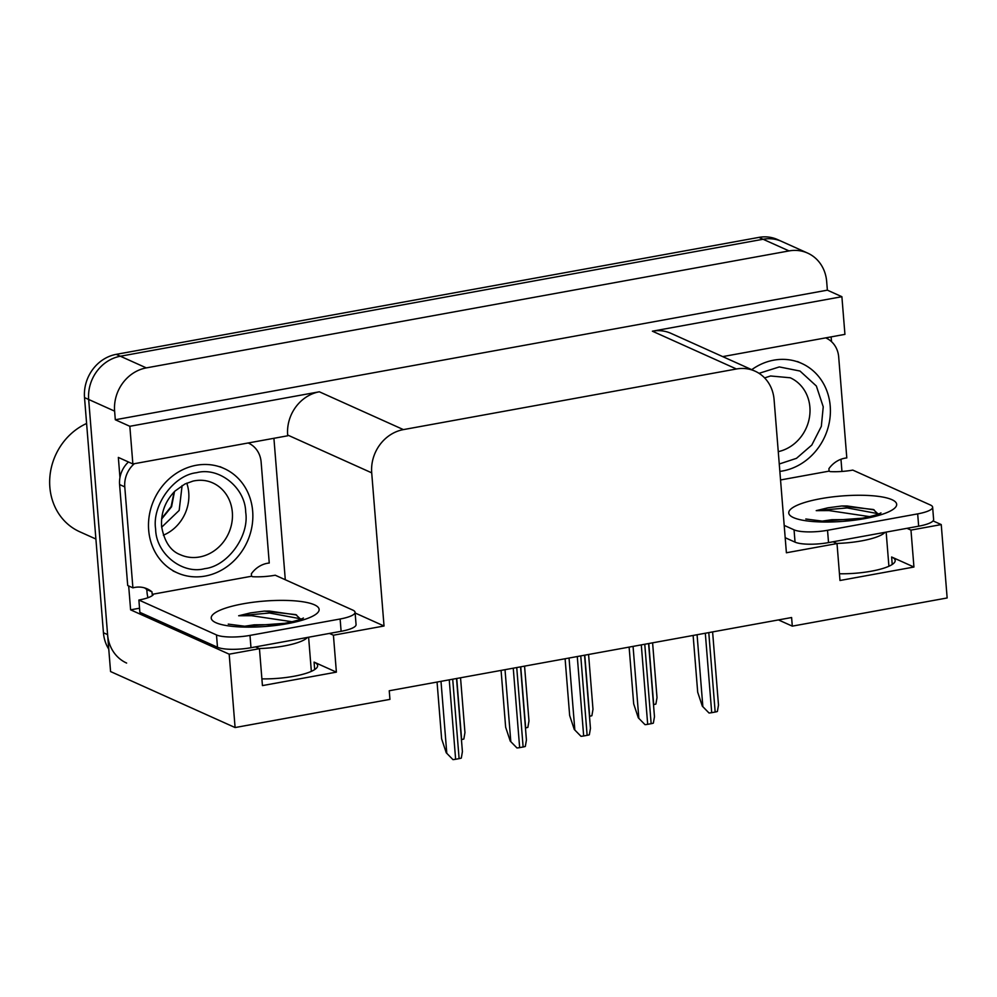 <?xml version="1.0" encoding="UTF-8"?>
<svg xmlns="http://www.w3.org/2000/svg" width="997" height="997" viewBox="0 0 997 997"><rect width="100%" height="100%" fill="white"/><g stroke="black" fill="none" stroke-linecap="round" stroke-linejoin="round"><path stroke-width="1.5" d="M778.458 619.922L792.303 626.141L947.15 597.963L941.243 524.584L910.971 530.105L913.937 567.031L891.63 556.999A40.653 9.534 175.4 0 1 895.181 560.464A40.653 9.534 175.4 0 1 839.449 573.761M139.543 608.22L130.607 609.84L128.675 585.949M273.913 438.294L285.292 579.743M119.952 477.501L118.344 457.424L132.863 463.966L287.709 435.789L287.659 435.041A38.123 34.085 114.2 0 1 319.352 391.796L129.834 426.292L132.863 463.966M831.124 336.886L831.51 341.659M840.97 459.268L841.954 471.456M722.7 356.614L844.933 334.369L841.892 296.707L652.387 331.191A38.123 34.085 114.2 0 1 670.993 333.359L755.041 371.158A38.123 34.085 114.2 0 0 736.434 368.99L403.399 429.607A38.123 34.085 114.2 0 0 371.707 472.84L384.032 626.004L355.131 613.005M827.373 290.164L115.303 419.762L114.618 411.138A38.123 34.085 -65.8 0 1 146.31 367.893L789.038 250.92A38.123 34.085 -65.8 0 1 807.645 253.101A38.123 34.085 -65.8 0 1 826.675 281.553L827.373 290.164L841.892 296.707M941.243 524.584L933.055 520.908M108.76 649.147A38.123 34.085 -65.8 0 1 103.439 632.746L84.521 397.604A38.123 34.085 -65.8 0 1 116.213 354.359L758.941 237.386L763.091 239.255A38.123 34.085 -65.8 0 1 781.698 241.424A38.123 34.085 -65.8 0 0 763.091 239.255L120.363 356.228L763.091 239.255L789.038 250.92M126.631 663.067A38.123 34.085 -65.8 0 1 107.589 634.615L88.671 399.473A38.123 34.085 -65.8 0 1 120.363 356.228A38.123 34.085 -65.8 0 0 88.671 399.473L110.567 671.554L235.093 727.548L389.939 699.371L389.241 690.759L791.606 617.529L792.303 626.141M255.494 646.891L259.457 648.673L229.185 654.182L235.093 727.548M229.185 654.182L130.607 609.84M129.834 426.292L115.303 419.762M833.056 541.782L837.019 543.564L786.396 552.774L774.083 399.623A38.123 34.085 114.2 0 0 755.041 371.158M384.032 626.004L333.422 635.214L329.459 633.431M910.971 530.105L907.008 528.323M259.457 648.673L262.435 685.6L336.388 672.14L333.422 635.214M913.937 567.031L839.985 580.491L837.019 543.564M261.887 678.87A40.653 9.534 -4.6 0 0 317.632 665.585A40.653 9.534 -4.6 0 0 314.08 662.108L314.678 669.573M336.388 672.14L314.08 662.108M758.941 237.386A38.123 34.085 -65.8 0 1 777.548 239.567L807.645 253.101M460.539 677.786L464.951 732.583L463.842 739.014A6.356 1.496 175.4 0 1 461.636 739.562L461.437 739.6M452.95 759.614L446.245 752.772L452.95 759.614A6.356 1.496 175.4 0 0 455.629 759.278L459.106 758.642A6.356 1.496 175.4 0 0 461.299 758.094L462.409 751.663L456.526 678.508M437.06 682.048L441.621 738.827L446.245 752.772M524.559 666.133L528.971 720.931L527.862 727.361A6.356 1.496 175.4 0 1 525.656 727.91L525.456 727.947M588.579 654.481L592.991 709.291L591.882 715.709A6.356 1.496 175.4 0 1 589.676 716.257L589.476 716.295M652.599 642.828L657.011 697.638L655.889 704.056A6.356 1.496 175.4 0 1 653.696 704.605L653.496 704.642M516.969 747.962L510.265 741.12L516.969 747.962A6.356 1.496 175.4 0 0 519.649 747.625L523.126 746.99A6.356 1.496 175.4 0 0 525.319 746.441L526.428 740.011L520.546 666.856M501.08 670.408L505.641 727.174L510.265 741.12M580.989 736.309L574.284 729.468L580.989 736.309A6.356 1.496 175.4 0 0 583.669 735.973L587.133 735.337A6.356 1.496 175.4 0 0 589.339 734.789L590.448 728.358L584.566 655.203M565.1 658.755L569.661 715.522L574.284 729.468M645.009 724.657L638.304 717.815L645.009 724.657A6.356 1.496 175.4 0 0 647.689 724.321L651.153 723.685A6.356 1.496 175.4 0 0 653.359 723.137L654.468 716.718L648.586 643.563M629.119 647.103L633.681 703.87L638.304 717.815M709.029 713.005L702.324 706.163L709.029 713.005A6.356 1.496 175.4 0 0 711.708 712.668L715.173 712.045A6.356 1.496 175.4 0 0 717.379 711.484L718.488 705.066L712.606 631.911M693.127 635.45L697.701 692.217L702.324 706.163M822.189 521.132L831.76 519.711L853.931 519.512M869.683 516.645L829.093 510.589L816.219 510.651L827.909 507.809L841.755 505.99L873.36 509.504L878.195 514.128M780.539 479.968L829.105 471.132L830.152 471.606A25.411 5.957 175.4 0 0 852.784 470.098L930.413 505.005A25.411 5.957 175.4 0 1 932.631 507.174L933.616 519.487A25.411 5.957 175.4 0 1 918.661 526.192L828.532 542.605A25.411 5.957 175.4 0 1 795.045 542.144L785.187 537.707M932.631 507.174A25.411 5.957 175.4 0 1 917.676 513.879L827.535 530.292A25.411 5.957 175.4 0 1 794.048 529.831L784.203 525.394M825.99 337.995L825.715 337.871A25.411 22.719 -65.8 0 1 825.99 337.995A25.411 22.719 -65.8 0 1 838.689 356.963L846.802 457.922A25.411 22.719 -65.8 0 0 828.906 468.677L829.105 471.132M874.145 509.853L847.014 505.965L841.755 505.99M878.158 513.692L847.176 507.922L816.219 510.651M244.639 626.241L254.21 624.82L276.381 624.62M292.133 621.754L251.531 615.697L238.669 615.76L250.359 612.918L264.205 611.099L295.797 614.613L300.645 619.237M355.069 612.295L356.066 624.596A25.411 5.957 175.4 0 1 341.111 631.3L250.982 647.714A25.411 5.957 175.4 0 1 217.483 647.252L139.867 612.345L138.882 600.032A25.411 5.957 175.4 0 0 153.214 594.798L152.18 594.337L251.556 576.241L252.59 576.715A25.411 5.957 175.4 0 0 275.234 575.219L352.851 610.127A25.411 5.957 175.4 0 1 355.069 612.295A25.411 5.957 175.4 0 1 340.127 619L249.985 635.401A25.411 5.957 175.4 0 1 216.499 634.939L138.882 600.032M128.463 461.985A25.411 22.719 114.2 0 0 119.59 484.554L127.703 585.513L132.9 587.844A25.411 22.719 -65.8 0 1 147.207 588.866A25.411 22.719 -65.8 0 1 151.98 591.869L152.18 594.337M119.59 484.554L124.775 486.897A25.411 22.719 -65.8 0 1 134.346 463.692M248.153 442.98A25.411 22.719 -65.8 0 1 248.44 443.104A25.411 22.719 -65.8 0 1 261.127 462.072L269.252 563.031A25.411 22.719 -65.8 0 0 251.356 573.786L251.556 576.241M147.967 597.714A12.712 4.848 79.7 0 1 146.995 591.994L146.796 589.539L151.98 591.869M144.528 587.881A25.411 22.719 -65.8 0 1 146.796 589.539M124.775 486.897L132.9 587.844M296.595 614.975L269.464 611.074L264.205 611.099M300.596 618.801L269.626 613.03L238.669 615.76M759.041 373.327L779.318 366.933L800.005 371.046L816.356 386.013L823.235 406.813L821.329 426.392L811.807 445.048L796.478 458.333L779.255 464.004M751.75 369.675A57.178 51.121 -65.8 0 1 773.759 360.166A57.178 51.121 -65.8 0 1 801.675 363.419A57.178 51.121 -65.8 0 1 829.467 421.544A57.178 51.121 -65.8 0 1 782.682 470.958A57.178 51.121 -65.8 0 1 779.853 471.394M245.736 512.47C249.387 536.212 227.54 566.196 204.796 568.639C182.401 574.721 156.155 553.821 155.644 529.432L155.607 528.871C151.955 505.13 173.79 475.145 196.546 472.703C218.941 466.621 245.175 487.533 245.686 511.922L245.736 512.47M161.676 518.477L171.135 506.563L174.114 491.945M161.626 519.026L171.571 506.75L174.5 491.558M205.12 576.079A57.178 51.121 -65.8 0 1 177.217 572.814A57.178 51.121 -65.8 0 1 149.425 514.689A57.178 51.121 -65.8 0 1 196.21 465.275A57.178 51.121 -65.8 0 1 224.126 468.528A57.178 51.121 -65.8 0 1 251.917 526.653A57.178 51.121 -65.8 0 1 205.12 576.079M163.371 535.19A39.394 35.219 114.2 0 0 186.775 483.146M86.602 423.476A59.72 53.402 114.2 0 0 49.85 487.159A59.72 53.402 114.2 0 0 79.673 531.737L95.899 539.028M182.102 485.564L179.173 510.414L161.676 527.201M891.63 556.999L892.228 564.464M146.31 367.893L116.213 354.359M114.618 411.138L84.521 397.604M403.399 429.607L319.352 391.796M736.434 368.99L652.387 331.191M371.707 472.84L287.659 435.041M103.439 632.746L107.589 634.615M456.726 678.471L461.636 739.562M440.998 681.337L446.768 752.997M449.248 679.842L455.629 759.278M452.713 679.206L459.106 758.642M520.746 666.819L525.656 727.91M584.765 655.179L589.676 716.257M648.785 643.526L653.696 704.605M505.018 669.685L510.788 741.357M513.256 668.189L519.649 747.625M516.733 667.554L523.126 746.99M569.038 658.032L574.808 729.704M577.275 656.537L583.669 735.973M580.753 655.901L587.133 735.337M633.058 646.38L638.828 718.052M641.295 644.885L647.689 724.321M644.76 644.249L651.153 723.685M697.077 634.728L702.835 706.399M705.315 633.232L711.708 712.668M708.78 632.597L715.173 712.045M885.012 532.323A41.425 9.721 175.4 0 1 861.62 540.873A41.425 9.721 175.4 0 1 836.745 543.44M864.823 518.59A54.125 12.699 175.4 0 1 793.487 517.605A54.125 12.699 175.4 0 1 820.618 498.699A54.125 12.699 175.4 0 1 891.941 499.684A54.125 12.699 175.4 0 1 864.823 518.59M918.661 526.192L917.676 513.879M827.535 530.292L828.532 542.605M794.048 529.831L795.045 542.144M307.462 637.432A41.425 9.721 175.4 0 1 284.058 645.981A41.425 9.721 175.4 0 1 259.195 648.548M287.273 623.698A54.125 12.699 175.4 0 1 215.938 622.714A54.125 12.699 175.4 0 1 243.069 603.821A54.125 12.699 175.4 0 1 314.391 604.793A54.125 12.699 175.4 0 1 287.273 623.698M341.111 631.3L340.127 619M249.985 635.401L250.982 647.714M216.499 634.939L217.483 647.252M764.612 377.913L770.556 375.981L790.222 377.776A39.394 35.219 -65.8 0 1 809.851 406.739A39.394 35.219 -65.8 0 1 778.258 451.641M232.301 511.847A39.394 35.219 -65.8 0 1 199.587 556.974A39.394 35.219 -65.8 0 1 180.357 554.731C170.637 551.054 164.38 541.695 161.626 526.64C160.729 512.957 165.19 501.105 174.998 491.06L184.919 484.006L193.007 481.09C200.023 479.569 206.578 480.168 212.673 482.884A39.394 35.219 -65.8 0 1 232.301 511.847M805.8 519.001L822.363 521.132L862.255 518.203C879.466 514.788 881.622 512.446 880.825 512.969M888.913 566.246L886.159 532.111M228.238 624.122L244.813 626.241L284.706 623.312C301.917 619.897 304.06 617.554 303.275 618.078M311.351 671.355L308.609 637.22M797.525 361.55L801.675 363.419M173.067 570.957L177.217 572.814M219.963 466.658L224.126 468.528"/></g></svg>
